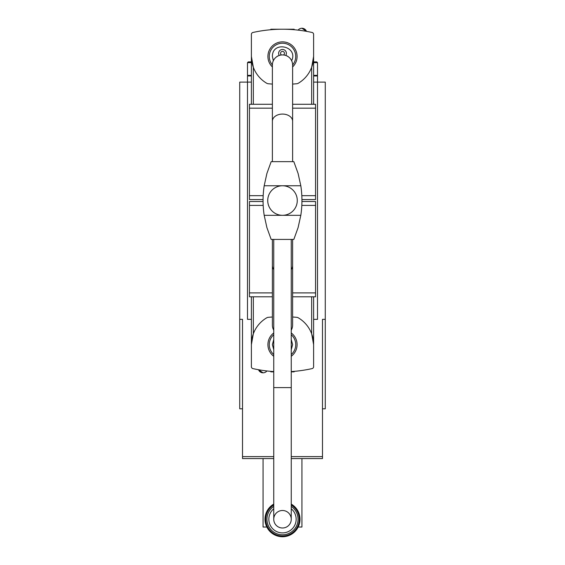 <?xml version="1.0" encoding="UTF-8"?>
<svg xmlns="http://www.w3.org/2000/svg" width="565" height="565" viewBox="0 0 565 565"><rect width="100%" height="100%" fill="white"/><g stroke="black" fill="none" stroke-linecap="round" stroke-linejoin="round"><path stroke-width="0.85" d="M266.821 527.025L263.057 527.025L263.057 458.582M301.943 458.582L301.943 527.025L298.179 527.025M322.481 408.799L325.278 408.799L325.278 319.352L322.481 319.352L325.278 319.352L325.278 82.116L313.61 82.116M251.39 82.116L239.722 82.116L239.722 408.799L242.519 408.799M313.61 75.957L317.502 75.957L317.502 319.352L313.61 319.352M251.39 319.352L247.498 319.352L247.498 75.957L251.39 75.957M242.519 319.352L239.722 319.352L242.519 319.352L242.519 458.582L273.75 458.582M301.943 201.507L315.56 201.507L315.56 296.795L292.613 296.795M272.387 296.795L249.44 296.795L249.44 201.507L263.057 201.507M272.387 104.285L249.44 104.285L249.44 199.565L263.057 199.565M292.613 104.285L315.56 104.285L315.56 199.565L301.943 199.565M322.481 319.352L322.481 458.582L291.25 458.582M313.61 75.371L317.502 75.371L317.502 62.666L316.725 61.889L313.61 61.889M251.39 61.889L248.275 61.889L247.498 62.666L247.498 75.371L251.39 75.371M313.999 75.371L313.999 75.957M264.187 185.758L300.813 185.758L298.101 173.476L293.828 161.647L271.172 161.647L266.899 173.476L264.187 185.758A97.229 97.229 0 0 0 264.187 215.314L266.899 227.596L271.172 239.426L293.828 239.426L298.101 227.596L300.813 215.314L264.187 215.314M300.813 185.758A97.229 97.229 0 0 1 300.813 215.314M282.5 215.314A14.782 14.782 0 0 0 295.297 193.145A14.782 14.782 0 0 0 269.703 193.145A14.782 14.782 0 0 0 282.5 215.314M292.613 121.221A10.114 7.147 0 0 0 282.5 114.074A10.114 7.147 0 0 0 272.387 121.221L272.387 65.003A10.114 10.071 0 0 1 282.5 54.932A10.114 10.071 0 0 1 292.613 65.003L292.613 161.647M291.25 269.47A10.114 7.748 180 0 0 292.613 265.592L292.613 325.143A10.114 9.958 180 0 1 291.25 330.137M273.75 330.137A10.114 9.958 180 0 1 272.387 325.143L272.387 239.426M273.75 387.604L291.25 387.604L291.25 519.249A8.75 8.75 0 0 1 282.5 528A8.75 8.75 0 0 1 273.75 519.249L273.75 239.426M272.387 84.072A155.566 155.566 0 0 1 268.283 83.747A3.891 3.891 0 0 1 266.659 83.225A31.11 31.11 0 0 1 251.39 56.444L251.39 34.373A1.942 1.942 0 0 1 252.908 32.48A136.116 136.116 0 0 1 312.092 32.48A1.942 1.942 0 0 1 313.61 34.373L313.61 56.444A31.11 31.11 0 0 1 298.341 83.225A3.891 3.891 0 0 1 296.717 83.747A3.891 3.891 0 0 0 298.341 83.225M291.66 60.738C298.546 46.252 272.288 40.412 272.387 56.444L273.34 60.738M311.668 104.285L311.668 67.27L313.61 56.444L313.61 104.285M296.717 83.747A155.566 155.566 0 0 1 292.613 84.072M266.659 83.225A3.891 3.891 0 0 0 268.283 83.747M253.332 104.285L253.332 67.27L251.39 56.444L251.39 104.285M251.39 34.373L251.39 56.444M270.833 29.726L270.833 29.225L294.167 29.225L294.167 29.726M272.387 66.953A14.584 14.584 0 0 1 288.214 43.025A14.584 14.584 0 0 1 292.613 66.953M279.251 55.469A3.891 3.891 0 0 1 285.057 50.405A3.891 3.891 0 0 1 285.749 55.469M286.589 55.794A3.891 3.891 0 0 1 288.327 56.775M276.673 56.775A3.891 3.891 0 0 1 278.411 55.794M281.469 54.982A1.942 1.942 0 0 1 280.558 53.336A1.942 1.942 0 0 1 283.446 51.634A1.942 1.942 0 0 1 283.531 54.982M301.943 28.25L306.477 31.35A4.859 4.859 0 0 0 298.115 30.122M292.613 317A155.566 155.566 0 0 1 296.717 317.325A3.891 3.891 0 0 1 298.341 317.848A31.11 31.11 0 0 1 313.61 344.629L313.61 366.699A1.942 1.942 0 0 1 312.092 368.599A136.116 136.116 0 0 1 291.25 371.572M273.75 371.572A136.116 136.116 0 0 1 252.908 368.599A1.942 1.942 0 0 1 251.39 366.699L251.39 344.629A31.11 31.11 0 0 1 266.659 317.848A3.891 3.891 0 0 1 268.283 317.325A155.566 155.566 0 0 1 272.387 317M273.75 339.558L272.387 344.629L273.75 349.693M291.25 349.693L292.613 344.629L291.25 339.558M253.332 296.795L253.332 333.802L251.39 344.629L251.39 296.795M298.341 317.848A3.891 3.891 0 0 0 296.717 317.325A3.891 3.891 0 0 1 298.341 317.848A3.891 3.891 0 0 0 296.717 317.325M311.668 296.795L311.668 333.802L313.61 344.629L313.61 296.795M251.39 366.699L251.39 344.629M294.167 371.353L294.167 371.855L291.25 371.855M273.75 371.855L270.833 371.855L270.833 371.353M291.25 332.962A14.584 14.584 0 0 1 291.25 356.296M273.75 356.296A14.584 14.584 0 0 1 273.75 332.962M263.057 372.822L258.523 369.722A4.859 4.859 0 0 0 266.885 370.951M273.75 504.093A17.501 17.501 0 0 0 282.5 536.75A17.501 17.501 0 0 0 291.25 504.093M273.75 504.997A16.724 16.724 0 0 0 282.5 535.973A16.724 16.724 0 0 0 291.25 504.997M273.75 506.388A15.559 15.559 0 0 0 282.5 534.808A15.559 15.559 0 0 0 291.25 506.388M273.75 508.768A13.652 13.652 0 0 0 282.5 532.901A13.652 13.652 0 0 0 291.25 508.768M282.5 528A8.75 8.75 0 0 0 290.078 514.87A8.75 8.75 0 0 0 274.922 514.87A8.75 8.75 0 0 0 282.5 528M315.56 205.399L301.823 205.399M263.177 205.399L249.44 205.399M315.56 292.903L292.613 292.903M272.387 292.903L249.44 292.903M315.56 195.674L301.823 195.674M263.177 195.674L249.44 195.674M315.56 108.169L292.613 108.169M272.387 108.169L249.44 108.169M322.481 456.633L291.25 456.633M273.75 456.633L242.519 456.633M317.502 62.666L313.61 62.666M251.39 62.666L247.498 62.666M273.75 269.47A10.114 7.748 180 0 1 272.387 265.592M272.387 64.968A13.221 13.221 0 0 1 287.034 44.028A13.221 13.221 0 0 1 292.613 64.968M291.25 334.713A13.221 13.221 0 0 1 291.25 354.545M273.75 354.545A13.221 13.221 0 0 1 273.75 334.713M251.001 75.371L251.001 75.957M272.387 121.221L272.387 161.647M292.613 265.592L292.613 239.426M291.25 387.604L291.25 239.426"/></g></svg>
